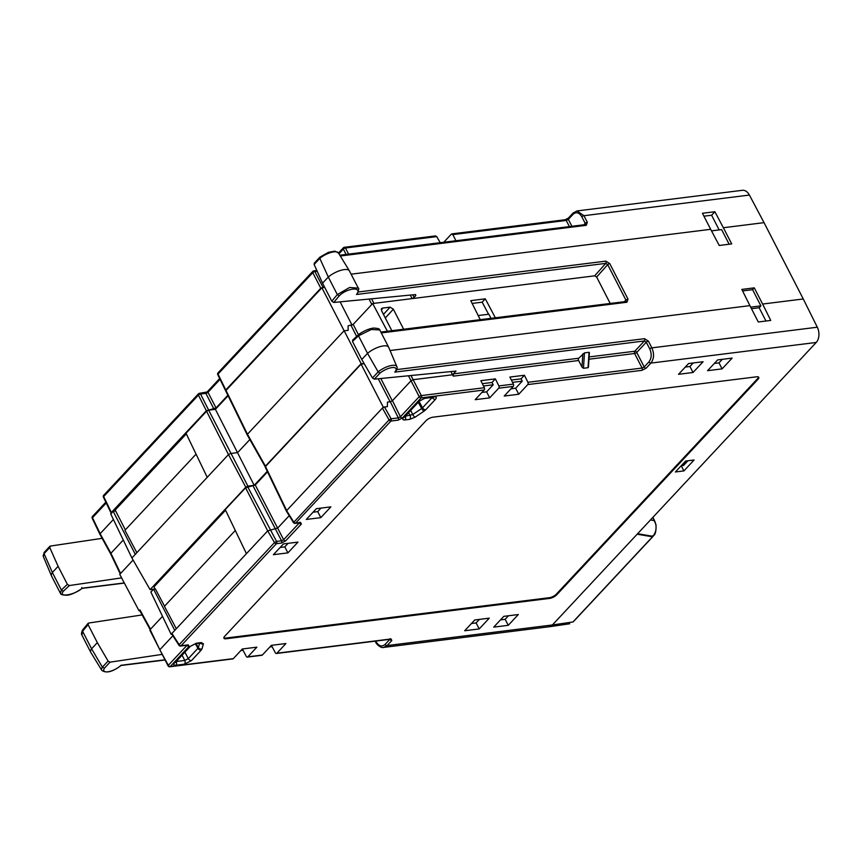 <?xml version="1.0" encoding="UTF-8"?>
<svg xmlns="http://www.w3.org/2000/svg" width="862" height="862" viewBox="0 0 862 862"><rect width="100%" height="100%" fill="white"/><g stroke="black" fill="none" stroke-linecap="round" stroke-linejoin="round"><path stroke-width="1.29" d="M443.779 242.244L451.332 234.152L452.862 234.593L566.237 220.446A1.67 1.11 -97.1 0 0 565.192 219.735L568.37 218.097A1.67 1.099 43 0 0 568.338 219.368L566.237 220.446L569.383 226.577M227.859 395.292L216.028 407.952L206.352 410.786L111.349 512.513L103.677 496.544L198.422 395.098A1.67 1.099 -137 0 1 198.454 393.826A1.67 1.099 -137 0 1 198.96 393.578A1.67 1.11 -97.1 0 1 199.467 393.309A1.67 1.67 0 0 0 198.454 393.826L103.709 495.273A1.67 1.099 43 0 0 103.677 496.544A1.67 0.603 154.3 0 0 103.418 497.137L111.101 513.105M111.349 512.513L111.737 513.278L111.349 512.513M324.5 286.971L320.793 288.242L225.801 389.969L226.178 390.734L218.032 374.097A1.67 1.099 -137 0 1 218.064 372.815A1.67 1.67 0 0 0 217.784 374.701A1.67 0.614 -26.1 0 1 218.032 374.097L312.777 272.651A1.67 0.646 -27.2 0 1 314.889 271.562L317.194 271.282M186.311 433.877L115.185 510.035L125.367 529.85M136.843 552.682L124.947 530.292L196.062 454.145M111.284 554.05L110.907 553.285L123.277 540.032M113.396 519.484L100.154 533.664L92.471 517.696A1.67 0.603 154.3 0 0 92.223 518.299A1.67 1.67 0 0 1 92.514 516.424A1.67 1.099 43 0 0 92.471 517.696L106.231 502.977M133.104 560.052L120.594 573.446L110.907 553.285L100.531 534.429M115.67 510.972L113.159 511.295L135.291 554.352L131.908 557.973L150.085 589.662L153.511 589.231M208.69 410.172L247.89 486.114L254.182 485.328L215.403 409.331L208.69 410.172L206.578 411.249L186.02 433.263L207.214 477.332L135.291 554.352M226.404 391.197L226.027 390.432L321.892 287.779L324.726 287.423M215.403 409.331L228.085 395.755M369.044 299.06L371.813 304.448L353.194 324.381L358.387 334.65M352.073 325.157L340.102 301.851M338.486 253.04L343.378 247.803A1.67 1.099 -137 0 1 343.895 247.556A1.67 1.11 82.9 0 1 344.401 247.286A1.67 1.67 0 0 0 343.378 247.803A1.67 1.099 -137 0 0 343.345 249.075A1.67 0.646 -27.2 0 1 345.457 247.997L348.604 254.118M440.202 242.696L436.754 236.608L435.148 236.166M314.673 263.061L314.124 264.472L322.55 283.178L331.805 301.194L333.734 302.465L415.484 294.578L415.85 295.429L414.169 297.455L412.101 298.608L372.675 303.532L371.813 304.448M415.484 294.578L415.85 295.429L415.43 294.588M322.55 283.178L328.293 277.025L319.824 258.374L320.308 257.027M333.734 302.465L339.219 295.838L337.311 294.567L328.293 277.025A13.954 5.053 -27.2 0 1 340.727 270.356A13.954 5.053 -27.2 0 1 349.369 270.797A13.954 5.053 -27.2 0 1 349.433 270.916L358.312 288.188M331.805 301.194L337.311 294.567L349.681 287.455L358.29 288.156C359.066 287.843 358.797 289.654 357.471 293.576L356.502 294.481L605.727 263.384L607.678 264.623L596.655 277.058L594.694 275.829L412.101 298.608L410.28 295.084M455.912 240.735L452.862 234.593M216.028 407.952L207.979 392.285A1.67 0.625 -27.2 0 1 205.867 393.363L207.979 392.285L220.058 379.345M208.453 409.709L200.534 394.031A1.67 1.11 -97.1 0 0 199.467 393.309L207.106 391.962L219.659 378.526M320.793 288.242L312.777 272.651A1.67 1.099 -137 0 1 312.809 271.368A1.67 1.099 -137 0 1 313.326 271.131A1.67 1.11 82.9 0 1 313.822 270.851A1.67 1.11 82.9 0 1 314.889 271.562L322.905 287.165M573.639 212.763A1.67 1.099 43 0 0 573.133 213L577.023 210.931L583.94 215.705A1.67 0.646 152.8 0 0 581.828 216.793L585.223 223.387A1.67 0.646 -27.2 0 1 587.334 222.31L586.268 225.316L340.307 256.003M576.969 210.942L742.354 190.308A11.163 7.392 82.9 0 1 749.401 195.06L764.044 222.655L723.38 227.73L714.878 211.729L702.433 213.28L710.676 229.314L351.103 274.181M390.055 350.532L749.897 305.633L741.826 289.416L754.282 287.854L752.58 289.675L742.581 290.925M764.044 222.655L803.265 298.974L762.601 304.049L754.282 287.854M723.38 227.73L731.698 243.914L719.242 245.476L710.676 229.314M358.312 291.981L605.824 261.132L609.736 263.589A1.67 0.603 152.8 0 0 607.678 264.623L625.963 300.192L625.424 301.732M609.736 263.589L628.021 299.157L626.954 302.239L381.295 332.926M396.865 366.662L388.719 347.364A13.954 5.053 152.8 0 0 388.654 347.235A13.954 5.053 152.8 0 0 380.12 346.621A13.954 5.053 152.8 0 0 367.524 353.345L378.159 371.888A12.38 4.482 152.8 0 1 389.452 365.951A12.38 4.482 152.8 0 1 396.865 366.662C397.533 367.6 397.156 369.151 395.755 371.317L394.796 372.115L644.377 340.964L646.284 342.214A1.67 0.571 152.8 0 1 648.396 341.126L644.539 338.68L396.768 369.593M637.158 534.203L650.939 536.552L652.987 536.272L572.961 621.965L552.402 624.961L816.239 342.451A11.163 7.392 82.9 0 0 817.305 327.215L803.265 298.974M762.601 304.049L770.747 320.427L758.291 321.979L749.897 305.633M751.47 308.704L759.153 307.745L760.898 305.859L750.673 307.141M765.973 321.02L759.153 307.745M760.898 305.859L752.58 289.675M637.761 533.567L639.227 531.983M650.465 519.958L654.506 520.648C656.919 525.992 656.564 531.024 653.45 535.755L651.36 536.11L637.891 533.815M140.334 610.684L139.946 609.908L139.084 610.835L119.732 574.361L120.594 573.446M150.505 630.37L150.128 629.605L162.509 616.341M363.969 363.301L362.87 363.915M225.553 510.229L153.964 586.882L155.041 588.983M247.89 486.114L245.789 487.192L150.085 589.662M254.182 485.328L267.263 471.32M364.227 363.753L361.156 363.656L265.453 466.126L265.841 466.892L247.448 434.243L226.027 390.432M363.624 363.829L361.081 364.13L265.485 466.504L286.68 510.563L383.256 407.155L361.081 364.13M265.862 467.269L265.485 466.504M289.223 515.702L277.726 527.997L267.705 530.884L246.435 553.652L225.241 509.582L245.573 487.817L255.249 484.983L267.522 471.848M390.13 401.778L378.246 378.774M383.256 407.155L384.495 407.004L382.394 408.082L389.042 419.934L391.111 418.792L398.33 417.887L400.421 416.777A1.67 1.099 43 0 0 402.371 417.995L398.158 420.15A1.67 1.11 -97.1 0 0 398.33 417.887L390.335 401.757L387.469 402.112L387.361 406.648L384.495 407.004L391.111 418.792A1.67 1.11 82.9 0 1 390.939 421.044L295.612 523.115L300.601 522.491L301.366 524.031A1.67 1.099 -137 0 1 299.437 522.846M387.469 402.112L387.361 406.648M390.335 401.757L392.307 400.819L411.034 380.767L413.135 379.689L452.561 374.776L450.923 371.587M392.307 400.819L380.81 378.515M321.892 287.779L361.156 363.656M247.836 435.019L247.448 434.243L344.024 330.836L348.14 330.329L348.108 325.944L348.14 330.329M353.194 324.381L348.226 325.825M387.383 331.267L372.675 303.532M610.221 303.456L596.655 277.058M495.359 317.787L485.295 298.823L470.771 300.644L480.242 319.673M403.642 329.23L393.352 309.21L385.303 317.981M391.844 330.706L381.543 310.676L382.437 308.111L390.087 307.152L393.352 309.21M381.457 308.65L382.437 308.111L381.219 309.49M605.824 261.132A1.67 1.11 82.9 0 1 605.727 263.384L594.694 275.829M628.021 299.157A1.67 0.603 152.8 0 0 625.963 300.192L624.25 301.711M626.954 302.239A1.67 1.11 -97.1 0 0 625.898 301.506L380.864 332.075M388.654 347.235L379.776 329.963L371.328 329.478L358.506 335.803L352.515 341.481L361.771 359.497L367.524 353.345L358.506 335.803L358.991 334.316L352.547 340.167M352.515 341.481L353.011 339.973M361.771 359.497L372.47 377.987L374.334 379.151L456.009 371.08L452.561 374.776L453.272 376.144L453.412 373.86L578.736 358.226L584.468 352.881L589.037 352.31L589.058 353.075M648.396 341.126L651.855 347.86C654.387 353.797 654.064 358.872 650.896 363.085A1.67 1.099 -137 0 1 648.946 361.878L644.194 366.964A1.67 1.099 43 0 0 646.144 368.182L641.931 370.337A1.67 1.11 -97.1 0 0 642.093 368.052L644.194 366.964L636.738 352.439A1.67 0.571 -27.2 0 1 634.626 353.517A1.67 1.11 82.9 0 1 634.788 351.233A1.67 1.099 -137 0 1 636.738 352.439L646.284 342.214L649.743 348.938C651.898 353.98 651.64 358.29 648.946 361.878M187.129 645.218A1.67 1.099 -137 0 0 189.058 646.403L188.293 644.862A1.67 1.11 -97.1 0 1 187.787 645.132L180.567 646.037A1.67 1.11 82.9 0 0 181.074 645.767L188.293 644.862M245.573 487.817L267.705 530.884L274.504 542.586L179.177 644.647A1.67 1.099 43 0 0 181.074 645.767L276.39 543.696L281.378 543.071L285.591 540.916A1.67 1.099 43 0 1 283.641 539.698L281.54 540.786L276.551 541.411A1.67 1.11 82.9 0 1 276.39 543.696A1.67 1.099 -137 0 1 274.504 542.586L276.551 541.411L247.674 486.739M484.185 390.012L475.167 399.677L489.691 397.867L498.71 388.202A1.67 1.11 -97.1 0 0 498.872 385.917L495.37 378.871L480.845 380.681L484.347 387.728A1.67 1.11 82.9 0 1 484.185 390.012L421.152 397.878L402.371 417.995M513.235 386.392L504.216 396.057L518.741 394.246L527.76 384.581A1.67 1.11 -97.1 0 0 527.921 382.297L524.419 375.25L509.895 377.06L513.396 384.107A1.67 1.11 82.9 0 1 513.235 386.392L498.71 388.202M272.273 645.239L271.681 645.886L275.334 652.76A1.67 1.11 -97.1 0 0 276.39 653.482A1.67 1.11 -97.1 0 0 276.896 653.202L285.915 643.537L271.39 645.347L262.371 655.012A1.67 1.11 82.9 0 1 261.865 655.292L247.34 657.103A1.67 1.11 -97.1 0 0 247.847 656.833L256.865 647.168L242.341 648.978L233.322 658.643A1.67 1.11 82.9 0 1 232.815 658.913L169.771 666.779A1.67 1.11 82.9 0 0 170.277 666.509L233.322 658.643M287.908 552.876L297.972 542.112L283.447 543.922L273.383 554.697L287.908 552.876L284.816 546.864L288.113 543.34M330.879 506.867L316.354 508.677L306.29 519.452L320.815 517.642L330.879 506.867M732.15 358.096L717.626 359.917L707.562 370.682L722.087 368.871L732.15 358.096M479.207 628.937L489.271 618.162L474.746 619.983L464.683 630.747L479.207 628.937L476.115 622.924L479.412 619.39M688.566 363.538L678.513 374.313L693.037 372.492L703.09 361.728L688.566 363.538M503.796 616.352L493.732 627.127L508.257 625.316L518.321 614.541L503.796 616.352M694.082 459.996L685.592 461.051L675.399 471.967L683.889 470.911L694.082 459.996M549.719 598.39A5.581 2.026 -27.2 0 0 556.744 594.791L757.946 379.355A5.581 2.026 -27.2 0 0 758.754 377.319A5.581 2.026 -27.2 0 0 756.664 376.791L432.972 417.186A5.581 2.026 -27.2 0 0 425.947 420.775L224.745 636.221A5.581 2.026 -27.2 0 0 223.937 638.246A5.581 2.026 -27.2 0 0 226.016 638.774L549.719 598.39L549.363 597.689A5.581 2.026 152.8 0 0 556.389 594.101L757.59 378.655A5.581 2.026 152.8 0 0 758.485 377.017M196.482 643.192L189.468 646.78A2.791 1.832 -137 0 0 190.319 646.371L195.631 643.645L200.469 643.041A2.791 1.843 -97.1 0 0 201.309 642.589L196.482 643.192A2.791 1.843 82.9 0 1 195.631 643.645M175.266 662.447L175.46 662.275A2.791 1.832 43 0 1 174.62 662.684C173.122 664.516 173.542 665.367 175.891 665.238A2.791 1.843 82.9 0 0 176.193 661.51L184.77 660.443L188.282 658.643A2.791 1.832 43 0 0 191.483 660.583L184.468 664.171A2.791 1.843 -97.1 0 0 184.77 660.443L182.076 655.195M432.25 397.414L432.207 397.457A2.791 1.832 -137 0 0 435.407 399.386C436.905 397.554 436.474 396.703 434.136 396.832A2.791 1.843 -97.1 0 1 433.295 397.285L433.532 397.231M424.718 398.352A2.791 1.843 82.9 0 0 425.559 397.899L418.544 401.487A2.791 1.832 -137 0 0 419.395 401.078L424.718 398.352L433.295 397.285M404.343 417.154L404.547 416.982A2.791 1.832 43 0 1 403.696 417.391C402.198 419.223 402.629 420.074 404.968 419.945A2.791 1.843 82.9 0 0 405.28 416.217L412.758 414.536A2.791 0.808 56 0 0 415.096 417.186L409.806 419.341A2.791 1.843 -97.1 0 0 410.107 415.613L408.62 412.607M243.224 648.87L242.621 649.506L246.284 656.391A1.67 1.11 -97.1 0 0 247.34 657.103M276.39 653.482L390.551 639.238A1.67 1.11 -97.1 0 0 391.057 638.957L391.822 640.498A1.67 1.099 -137 0 1 389.893 639.313M549.019 626.782L552.402 624.961L387.07 645.584L383.698 647.405C380.821 648.612 375.638 643.267 375.907 642.524A1.67 0.603 -28.7 0 1 376.144 641.899L375.703 641.091M650.648 535.992L650.939 536.552M654.29 533.977L653.881 535.442C655.562 534.009 656.262 530.41 655.982 524.635L652.836 517.415M142.122 614.94L88.646 623.054L88.075 624.638L97.341 642.643L108.095 661.068L110.034 662.167L161.797 654.441M88.646 623.054L88.064 623.366M97.341 642.643L91.587 648.806L102.395 667.166L104.399 668.201A10.71 3.879 152.8 0 0 108.558 671.692A10.71 3.879 152.8 0 0 120.982 665.292L164.761 659.829M83.151 629.68L82.58 631.264L91.587 648.806A13.954 5.053 152.8 0 0 90.779 652.372A13.954 5.053 152.8 0 0 90.855 652.491L101.802 670.356C106.155 673.534 112.566 671.918 121.036 665.496M88.075 624.638L82.58 631.264L81.944 635.165C81.233 634.41 81.405 632.73 82.483 630.133L82.58 630.003M124.29 582.938L82.202 588.196L81.728 587.518L82.202 588.196C74.595 595.125 57.732 597.819 63.379 591.203L61.374 590.017L52.366 572.487L58.11 566.323L49.759 547.553L50.362 546.066L49.824 546.346M60.426 593.293L61.374 590.017L67.376 584.339L69.369 585.546L121.596 577.874M67.376 584.339L58.11 566.323M102.136 538.341L50.362 546.066M139.084 610.835L139.827 610.749M49.78 546.389L44.081 552.52L43.348 556.626A12.38 4.482 -27.2 0 1 44.059 553.652L44.738 552.1M49.759 547.553L44.059 553.652L52.366 572.487A13.954 5.053 -27.2 0 0 51.504 575.924A13.954 5.053 -27.2 0 0 51.558 576.053L60.437 593.325M187.076 645.229L168.327 665.302L160.203 650.53M139.709 610.533L150.15 629.583L159.815 649.765L172.885 635.768M171.883 634.195L171.129 634.292L150.872 592.065L153.576 589.166L155.386 588.94L164.556 606.202M176.322 628.732L164.426 606.331L235.283 530.464M287.057 511.338L293.726 522.006A1.67 1.099 43 0 0 295.612 523.115A1.67 1.11 82.9 0 1 295.106 523.385L300.095 522.771A1.67 1.11 -97.1 0 0 300.601 522.491M286.453 511.22L293.479 522.609L389.042 419.934A1.67 1.099 -137 0 0 390.939 421.044L398.158 420.15M578.736 358.226A1.67 1.11 -97.1 0 0 578.477 360.262L581.979 367.083L583.477 368.279L588.046 367.708L589.037 352.31M518.741 394.246L515.648 388.234L522.253 381.155L521.068 378.838L524.419 375.25M512.534 382.362L522.253 381.155M510.972 388.816L515.648 388.234M489.691 397.867L486.599 391.854L493.204 384.775L492.019 382.469L495.37 378.871M483.485 385.993L493.204 384.775M481.923 392.436L486.599 391.854M411.002 375.53L421.313 395.593A1.67 1.11 82.9 0 1 421.152 397.878A1.67 1.099 -137 0 1 419.201 396.671A1.67 0.571 -27.2 0 1 421.313 395.593L484.347 387.728M511.381 380.045L521.068 378.838M482.332 383.676L492.019 382.469M372.47 377.987L378.159 371.888L379.97 373.127L374.334 379.151M169.771 666.779A1.67 1.67 0 0 1 168.101 665.927A1.67 0.603 -28.7 0 1 168.327 665.302A1.67 1.099 43 0 0 170.277 666.509L189.058 646.403M153.576 589.166L174.77 630.391L171.129 634.292M246.435 553.652L174.77 630.391M172.378 634.13L179.177 644.647A1.67 0.55 -32.5 0 0 178.951 645.272A1.67 1.67 0 0 0 180.567 646.037M242.621 649.506L241.748 649.614M271.681 645.886L270.797 645.994M280.15 547.456L284.816 546.864M313.057 512.211L317.722 511.629L321.02 508.095M320.815 517.642L317.722 511.629M714.329 363.441L718.994 362.859L722.291 359.325M722.087 368.871L718.994 362.859M471.449 623.506L476.115 622.924M685.279 367.061L689.945 366.479L693.242 362.956M693.037 372.492L689.945 366.479M500.499 619.886L505.164 619.304L508.461 615.77M508.257 625.316L505.164 619.304M687.962 460.761L683.491 465.545L681.379 465.566M683.889 470.911L681.228 465.728M686.163 460.987L681.702 465.771M223.851 637.858A5.581 2.026 152.8 0 0 225.661 638.085L549.363 597.689M191.483 660.583L201.148 650.228A2.791 1.832 -137 0 1 197.948 648.299L198.368 647.631A2.791 2.467 15.8 0 0 201.988 648.903L203.432 643.828A2.791 2.467 -164.2 0 1 200.21 643.074M432.207 397.457L422.542 407.801A2.791 1.832 43 0 0 425.742 409.741L424.018 411.163A2.791 0.808 -124 0 1 421.68 408.513L422.542 407.801L419.04 401.455M488.582 314.253L482.17 302.174L472.15 303.424M482.17 302.174L485.295 298.823M491.017 318.326L488.84 314.221L478.184 315.546M206.578 411.249L228.484 454.565L230.585 453.487L237.643 452.604L249.851 439.534M245.789 487.192L228.484 454.565L207.214 477.332M113.159 511.295L110.713 513.903L131.908 557.973M714.878 211.729L711.603 215.231L703.931 216.19M719.156 229.917L711.603 215.231M711.495 230.865L721.623 229.604L729.144 244.237M584.705 224.874L585.223 223.387L583.94 224.756M206.352 410.786L198.422 395.098A1.67 0.636 -26.8 0 1 200.534 394.031L205.867 393.363L213.927 409.03M371.576 298.812L373.914 303.37M338.949 253.794L343.345 249.075L346.104 254.43M435.676 235.897L344.401 247.286A1.67 1.11 82.9 0 1 345.457 247.997L436.754 236.608M412.823 294.836L414.169 297.455M314.124 264.472L319.824 258.374A12.38 4.482 -27.2 0 1 330.825 252.512A12.38 4.482 -27.2 0 1 338.421 252.932L349.369 270.797M571.883 226.264L568.338 219.368L573.101 214.282C576.247 211.599 579.156 212.429 581.828 216.793M568.37 218.097L573.133 213A1.67 1.099 43 0 0 573.101 214.282M587.334 222.31L583.94 215.705L749.401 195.06M817.305 327.215L651.855 347.86A1.67 0.571 152.8 0 0 649.743 348.938M637.934 533.761L651.543 536.089M150.505 629.195L139.946 609.908M408.469 375.778L419.201 396.671L400.421 416.777L392.447 400.668M351.093 325.459L356.588 336.352M339.219 295.838C347.375 287.682 362.859 286.453 356.502 294.481M589.102 356.933L634.788 351.233L644.377 340.964A1.67 1.11 -97.1 0 0 644.539 338.68M816.239 342.451L650.896 363.085L646.144 368.182M301.366 524.031L285.591 540.916M641.931 370.337L527.76 384.581M391.822 640.498L387.07 645.584A1.67 1.099 -137 0 1 385.12 644.377C381.952 647.06 378.968 646.241 376.144 641.899M276.896 653.202L391.057 638.957M247.847 656.833L262.371 655.012M174.62 662.684L189.468 646.78M184.468 664.171L175.891 665.238M201.148 650.228L201.988 648.903M203.432 643.828L201.309 642.589M409.806 419.341L404.968 419.945M424.018 411.163L415.096 417.186M435.407 399.386L425.742 409.741M425.559 397.899L434.136 396.832M403.696 417.391L418.544 401.487M389.839 639.324L385.12 644.377M654.657 520.96L652.911 517.329M573.424 621.47A1.121 0.733 -137 0 1 573.284 621.804L653.234 536.186M271.983 646.457L270.151 646.683M242.933 650.077L241.101 650.304M110.034 662.167L104.399 668.201M108.095 661.068L102.395 667.166A12.38 4.482 152.8 0 0 101.802 670.356M63.379 591.203L69.369 585.546M281.378 543.071A1.67 1.11 -97.1 0 0 281.54 540.786L253.148 486.06M255.249 484.983L283.641 539.698L299.373 522.857M394.796 372.115A10.71 3.879 152.8 0 0 392.619 367.535A10.71 3.879 152.8 0 0 379.97 373.127M583.477 368.279L584.468 352.881M527.921 382.297L642.093 368.052L634.626 353.517L588.951 359.217M578.596 360.51L453.272 376.144M581.979 367.083L582.831 353.851M513.396 384.107L498.872 385.917M757.946 379.355L757.59 378.655M556.744 594.791L556.389 594.101M226.016 638.774L225.661 638.085M199.639 643.149L198.368 647.631L196.04 643.602M195.297 643.698L197.948 648.299L188.282 658.643L184.931 652.135M418.253 402.306L421.68 408.513L412.758 414.536L410.7 410.387M390.087 307.152L383.45 314.382M585.233 224.594A1.67 1.11 82.9 0 1 586.268 225.316M319.91 257.156L328.487 252.318L334.833 251.144L338.421 252.932M225.542 390.561L217.784 374.701M218.064 372.815L312.809 271.368A1.67 1.67 0 0 1 313.822 270.851L316.828 270.474M451.925 233.871L565.181 219.735M105.832 502.158L92.514 516.424M99.906 534.257L92.223 518.299M120.238 573.823L110.659 553.889L99.917 534.289M390.551 639.238L390.12 638.677M549.008 626.782L383.655 647.416M569.707 623.776L549.137 626.771M375.907 642.524L375.153 641.156M272.08 646.651L269.925 646.92M243.03 650.271L240.875 650.541M164.868 660.033L121.025 665.496M90.779 652.372L81.912 635.1M124.365 583.1L82.224 588.358C75.49 592.841 70.328 595.125 66.73 595.222C62.527 595.092 60.415 594.446 60.405 593.25M88.032 623.409L82.59 629.982M43.348 556.626L51.504 575.924M168.101 665.927L149.869 630.197M300.095 522.771L299.664 522.21M265.227 467.096L286.421 511.166M293.479 522.609A1.67 1.67 0 0 0 295.106 523.385M589.382 352.515L588.434 367.212M178.951 645.272L171.775 634.033M175.46 662.275L190.319 646.371M404.547 416.982L419.395 401.078M379.797 329.995C379.797 328.853 377.685 328.207 373.472 328.077C369.001 328.67 364.044 330.792 358.624 334.434M247.2 434.847L225.779 391.036M265.227 466.751L247.222 434.879M103.709 495.273A1.67 1.67 0 0 0 103.418 497.137M585.212 224.626L339.822 255.217M314.177 263.287L319.824 257.242"/></g></svg>
